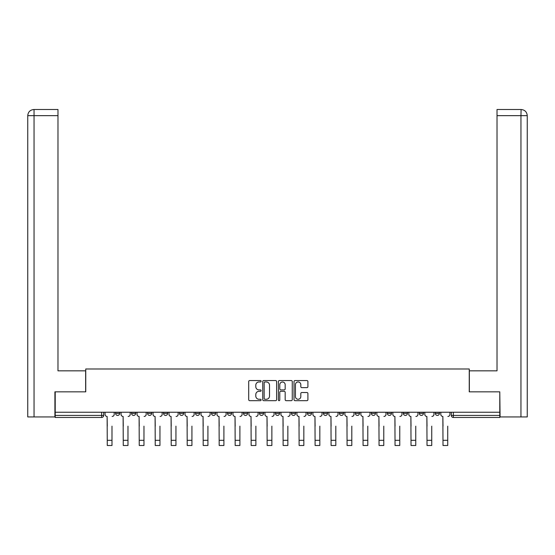 <?xml version="1.0" encoding="UTF-8"?>
<svg xmlns="http://www.w3.org/2000/svg" width="555" height="555" viewBox="0 0 555 555"><rect width="100%" height="100%" fill="white"/><g stroke="black" fill="none" stroke-linecap="round" stroke-linejoin="round"><path stroke-width="0.83" d="M261.107 381.257A0.701 0.701 0 0 0 260.399 380.557L249.708 380.557A1.006 1.006 0 0 0 248.702 381.562L248.702 399.669A1.006 1.006 0 0 0 249.708 400.675L260.399 400.675A0.701 0.701 0 0 0 261.107 399.968A0.701 0.701 0 0 0 260.399 399.267L259.019 399.267A3.219 3.219 0 0 1 255.8 396.048L255.8 394.536A3.219 3.219 0 0 1 259.019 391.317L260.399 391.317A0.701 0.701 0 0 0 261.107 390.616A0.701 0.701 0 0 0 260.399 389.908L259.019 389.908A3.219 3.219 0 0 1 255.8 386.689L255.8 385.184A3.219 3.219 0 0 1 259.019 381.965L260.399 381.965A0.701 0.701 0 0 0 261.107 381.257M435.321 413.364L435.321 412.24L435.321 413.364A2.047 2.047 0 0 0 437.375 415.417A2.047 2.047 0 0 1 435.321 413.364L439.421 413.364A2.047 2.047 0 0 1 437.375 415.417A2.047 2.047 0 0 0 439.421 413.364L439.421 412.24L439.421 413.364M291.437 412.24L291.437 413.364L295.537 413.364A2.047 2.047 0 0 1 293.484 415.417A2.047 2.047 0 0 1 291.437 413.364L291.437 412.24M243.478 412.24L243.478 413.364L247.572 413.364A2.047 2.047 0 0 1 245.525 415.417A2.047 2.047 0 0 1 243.478 413.364L243.478 412.24M211.504 412.24L211.504 413.364L215.604 413.364A2.047 2.047 0 0 1 213.55 415.417A2.047 2.047 0 0 1 211.504 413.364L211.504 412.24M195.513 412.24L195.513 413.364L199.613 413.364A2.047 2.047 0 0 1 197.566 415.417A2.047 2.047 0 0 1 195.513 413.364L195.513 412.24M163.538 412.24L163.538 413.364L167.638 413.364A2.047 2.047 0 0 1 165.591 415.417A2.047 2.047 0 0 1 163.538 413.364L163.538 412.24M306.901 387.647A1.006 1.006 0 0 0 307.907 386.641L307.907 381.562A1.006 1.006 0 0 0 306.901 380.557L295.031 380.557A1.006 1.006 0 0 0 294.025 381.562L294.025 399.669A1.006 1.006 0 0 0 295.031 400.675L306.901 400.675A1.006 1.006 0 0 0 307.907 399.669L307.907 393.53A1.006 1.006 0 0 0 306.901 392.524L301.816 392.524A1.006 1.006 0 0 0 300.81 393.53L300.81 396.575A2.692 2.692 0 0 1 298.118 399.267A2.692 2.692 0 0 1 295.433 396.575L295.433 384.657A2.692 2.692 0 0 1 298.118 381.965A2.692 2.692 0 0 1 300.81 384.657L300.81 386.641A1.006 1.006 0 0 0 301.816 387.647L306.901 387.647M34.049 416.951L27.75 416.951L27.75 115.655C28.118 111.923 30.164 109.869 33.89 109.508L57.984 109.508L57.984 115.655L34.049 115.655L34.049 416.951L54.91 416.951L54.91 391.844L85.754 391.844L85.754 368.992L469.246 368.992L469.246 391.844L499.784 391.844L499.784 412.24L55.216 412.24L55.216 415.417L103.688 415.417L103.688 412.24L103.688 415.417A2.047 2.047 0 0 1 101.641 417.464L55.216 417.464L55.216 415.417M55.216 391.844L55.216 412.24M276.619 381.562A1.006 1.006 0 0 0 275.613 380.557L263.743 380.557A1.006 1.006 0 0 0 262.737 381.562L262.737 399.669A1.006 1.006 0 0 0 263.743 400.675L275.613 400.675A1.006 1.006 0 0 0 276.619 399.669L276.619 381.562M279.387 380.557L291.257 380.557A1.006 1.006 0 0 1 292.263 381.562L292.263 399.669A1.006 1.006 0 0 1 291.257 400.675L286.179 400.675A1.006 1.006 0 0 1 285.173 399.669L285.173 392.323A1.006 1.006 0 0 0 284.167 391.317L280.795 391.317A1.006 1.006 0 0 0 279.789 392.323L279.789 399.968A0.701 0.701 0 0 1 279.082 400.675A0.701 0.701 0 0 1 278.381 399.968L278.381 381.562A1.006 1.006 0 0 1 279.387 380.557M451.312 412.24L451.312 415.417L499.784 415.417L499.784 417.464L453.359 417.464A2.047 2.047 0 0 1 451.312 415.417L451.312 412.24M499.784 412.24L499.784 415.417M419.337 412.24L419.337 413.364L423.437 413.364L423.437 412.24L423.437 413.364A2.047 2.047 0 0 1 421.384 415.417A2.047 2.047 0 0 1 419.337 413.364A2.047 2.047 0 0 0 421.384 415.417M407.446 413.364L407.446 412.24L407.446 413.364A2.047 2.047 0 0 1 405.4 415.417A2.047 2.047 0 0 1 403.346 413.364L407.446 413.364A2.047 2.047 0 0 1 405.4 415.417M403.346 412.24L403.346 413.364M391.462 412.24L391.462 413.364A2.047 2.047 0 0 1 389.409 415.417A2.047 2.047 0 0 1 387.362 413.364L391.462 413.364A2.047 2.047 0 0 1 389.409 415.417M387.362 412.24L387.362 413.364M375.471 412.24L375.471 413.364A2.047 2.047 0 0 1 373.425 415.417A2.047 2.047 0 0 1 371.371 413.364L375.471 413.364M371.371 412.24L371.371 413.364M359.487 412.24L359.487 413.364A2.047 2.047 0 0 1 357.434 415.417A2.047 2.047 0 0 1 355.387 413.364L359.487 413.364M355.387 412.24L355.387 413.364M343.496 412.24L343.496 413.364A2.047 2.047 0 0 1 341.45 415.417A2.047 2.047 0 0 1 339.396 413.364L343.496 413.364M339.396 412.24L339.396 413.364M327.512 412.24L327.512 413.364A2.047 2.047 0 0 1 325.459 415.417A2.047 2.047 0 0 1 323.412 413.364A2.047 2.047 0 0 0 325.459 415.417M323.412 412.24L323.412 413.364L327.512 413.364M311.522 412.24L311.522 413.364A2.047 2.047 0 0 1 309.475 415.417A2.047 2.047 0 0 1 307.428 413.364A2.047 2.047 0 0 0 309.475 415.417M307.428 412.24L307.428 413.364L311.522 413.364M295.537 412.24L295.537 413.364A2.047 2.047 0 0 1 293.484 415.417M279.547 412.24L279.547 413.364A2.047 2.047 0 0 1 277.5 415.417A2.047 2.047 0 0 1 275.453 413.364L279.547 413.364M275.453 412.24L275.453 413.364M263.563 412.24L263.563 413.364A2.047 2.047 0 0 1 261.516 415.417A2.047 2.047 0 0 1 259.462 413.364L263.563 413.364L263.563 412.24M259.462 412.24L259.462 413.364M247.572 412.24L247.572 413.364M231.588 412.24L231.588 413.364A2.047 2.047 0 0 1 229.541 415.417A2.047 2.047 0 0 1 227.488 413.364L231.588 413.364L231.588 412.24M227.488 412.24L227.488 413.364M215.604 412.24L215.604 413.364L215.604 412.24M199.613 413.364L199.613 412.24L199.613 413.364A2.047 2.047 0 0 1 197.566 415.417M183.629 412.24L183.629 413.364A2.047 2.047 0 0 1 181.575 415.417A2.047 2.047 0 0 1 179.529 413.364A2.047 2.047 0 0 0 181.575 415.417A2.047 2.047 0 0 0 183.629 413.364L183.629 412.24M179.529 412.24L179.529 413.364L183.629 413.364M167.638 412.24L167.638 413.364M151.654 412.24L151.654 413.364A2.047 2.047 0 0 1 149.6 415.417A2.047 2.047 0 0 1 147.554 413.364A2.047 2.047 0 0 0 149.6 415.417A2.047 2.047 0 0 0 151.654 413.364L147.554 413.364L147.554 412.24M131.563 412.24L131.563 413.364L135.663 413.364L135.663 412.24L135.663 413.364A2.047 2.047 0 0 1 133.616 415.417A2.047 2.047 0 0 1 131.563 413.364A2.047 2.047 0 0 0 133.616 415.417M115.579 412.24L115.579 413.364L119.679 413.364L119.679 412.24L119.679 413.364A2.047 2.047 0 0 1 117.625 415.417A2.047 2.047 0 0 1 115.579 413.364A2.047 2.047 0 0 0 117.625 415.417M101.641 412.24L101.641 417.464A2.047 2.047 0 0 0 103.688 415.417M264.853 381.965A0.701 0.701 0 0 0 264.145 382.666L264.145 398.559A0.701 0.701 0 0 0 264.853 399.267L266.31 399.267A3.219 3.219 0 0 0 269.529 396.048L269.529 385.184A3.219 3.219 0 0 0 266.31 381.965L264.853 381.965M285.173 384.705A2.692 2.692 0 0 0 282.481 382.013A2.692 2.692 0 0 0 279.789 384.705L279.789 388.902A1.006 1.006 0 0 0 280.795 389.908L284.167 389.908A1.006 1.006 0 0 0 285.173 388.902L285.173 384.705M105.075 414.391L105.075 412.24L105.075 414.391A2.047 2.047 0 0 0 107.122 416.437L107.275 426.178M107.122 416.437L107.275 445.492L111.992 445.492L111.992 426.178M114.191 414.391L114.191 412.24L114.191 414.391A2.047 2.047 0 0 1 112.145 416.437M111.992 445.492L107.275 445.492M121.059 414.391L121.059 412.24L121.059 414.391A2.047 2.047 0 0 0 123.113 416.437L123.266 426.178M123.113 416.437L123.266 445.492L127.976 445.492L127.976 426.178M130.182 414.391L130.182 412.24L130.182 414.391A2.047 2.047 0 0 1 128.129 416.437M137.05 414.391L137.05 412.24L137.05 414.391A2.047 2.047 0 0 0 139.097 416.437L139.249 426.178M139.097 416.437L139.249 445.492L143.967 445.492L143.967 426.178M146.166 414.391L146.166 412.24L146.166 414.391A2.047 2.047 0 0 1 144.12 416.437M85.65 391.844L85.65 370.837L57.984 370.837L57.984 115.655M33.897 109.508C30.157 109.876 28.111 111.923 27.75 115.655L27.75 355.464L27.75 115.655L34.049 115.655L34.049 109.508L57.984 109.508M469.35 391.844L469.35 370.837L497.016 370.837L497.016 109.508L521.096 109.508L520.951 115.655L497.016 115.655M527.25 355.464L527.25 115.655L527.25 416.951L500.09 416.951L499.784 391.844M520.951 416.951L520.951 115.655L527.25 115.655C526.882 111.923 524.836 109.869 521.11 109.508M127.976 445.492L123.266 445.492M143.967 445.492L139.249 445.492M153.034 414.391L153.034 412.24L153.034 414.391A2.047 2.047 0 0 0 155.088 416.437L155.24 426.178M155.088 416.437L155.24 445.492L159.951 445.492L159.951 426.178M162.157 414.391L162.157 412.24L162.157 414.391A2.047 2.047 0 0 1 160.104 416.437M169.025 414.391L169.025 412.24L169.025 414.391A2.047 2.047 0 0 0 171.072 416.437L171.224 426.178M171.072 416.437L171.224 445.492L175.942 445.492L175.942 426.178M178.141 414.391L178.141 412.24L178.141 414.391A2.047 2.047 0 0 1 176.095 416.437M185.009 414.391L185.009 412.24L185.009 414.391A2.047 2.047 0 0 0 187.056 416.437L187.215 426.178M187.056 416.437L187.215 445.492L191.926 445.492L191.926 426.178M194.132 414.391L194.132 412.24L194.132 414.391A2.047 2.047 0 0 1 192.079 416.437M159.951 445.492L155.24 445.492M175.942 445.492L171.224 445.492M191.926 445.492L187.215 445.492M201 414.391L201 412.24L201 414.391A2.047 2.047 0 0 0 203.047 416.437L203.199 426.178M203.047 416.437L203.199 445.492L207.917 445.492L207.917 426.178M210.116 414.391L210.116 412.24L210.116 414.391A2.047 2.047 0 0 1 208.07 416.437M207.917 445.492L203.199 445.492M216.984 414.391L216.984 412.24L216.984 414.391A2.047 2.047 0 0 0 219.031 416.437L219.19 426.178M219.031 416.437L219.19 445.492L223.901 445.492L223.901 426.178M226.107 414.391L226.107 412.24L226.107 414.391A2.047 2.047 0 0 1 224.053 416.437M223.901 445.492L219.19 445.492M232.968 414.391L232.968 412.24L232.968 414.391A2.047 2.047 0 0 0 235.022 416.437L235.174 426.178M235.022 416.437L235.174 445.492L239.892 445.492L239.892 426.178M242.091 414.391L242.091 412.24L242.091 414.391A2.047 2.047 0 0 1 240.044 416.437M239.892 445.492L235.174 445.492M248.959 414.391L248.959 412.24L248.959 414.391A2.047 2.047 0 0 0 251.006 416.437L251.165 426.178M251.006 416.437L251.165 445.492L255.876 445.492L255.876 426.178M258.082 414.391L258.082 412.24L258.082 414.391A2.047 2.047 0 0 1 256.028 416.437M255.876 445.492L251.165 445.492M264.943 414.391L264.943 412.24L264.943 414.391A2.047 2.047 0 0 0 266.997 416.437L267.149 426.178M266.997 416.437L267.149 445.492L271.867 445.492L271.867 426.178M274.066 414.391L274.066 412.24L274.066 414.391A2.047 2.047 0 0 1 272.019 416.437M271.867 445.492L267.149 445.492M280.934 414.391L280.934 412.24L280.934 414.391A2.047 2.047 0 0 0 282.981 416.437L283.133 426.178M282.981 416.437L283.133 445.492L287.851 445.492L287.851 426.178M290.057 414.391L290.057 412.24L290.057 414.391A2.047 2.047 0 0 1 288.003 416.437M287.851 445.492L283.133 445.492M296.918 414.391L296.918 412.24L296.918 414.391A2.047 2.047 0 0 0 298.972 416.437L299.124 426.178M298.972 416.437L299.124 445.492L303.835 445.492L303.835 426.178M306.041 414.391L306.041 412.24L306.041 414.391A2.047 2.047 0 0 1 303.994 416.437M303.835 445.492L299.124 445.492M312.909 414.391L312.909 412.24L312.909 414.391A2.047 2.047 0 0 0 314.956 416.437L315.108 426.178M314.956 416.437L315.108 445.492L319.826 445.492L319.826 426.178M322.032 414.391L322.032 412.24L322.032 414.391A2.047 2.047 0 0 1 319.978 416.437M319.826 445.492L315.108 445.492M328.893 414.391L328.893 412.24L328.893 414.391A2.047 2.047 0 0 0 330.947 416.437L331.099 426.178M330.947 416.437L331.099 445.492L335.81 445.492L335.81 426.178M338.016 414.391L338.016 412.24L338.016 414.391A2.047 2.047 0 0 1 335.969 416.437M335.81 445.492L331.099 445.492M344.884 414.391L344.884 412.24L344.884 414.391A2.047 2.047 0 0 0 346.93 416.437L347.083 426.178M346.93 416.437L347.083 445.492L351.801 445.492L351.801 426.178M354 414.391L354 412.24L354 414.391A2.047 2.047 0 0 1 351.953 416.437M351.801 445.492L347.083 445.492M360.868 414.391L360.868 412.24L360.868 414.391A2.047 2.047 0 0 0 362.921 416.437L363.074 426.178M362.921 416.437L363.074 445.492L367.785 445.492L367.785 426.178M369.991 414.391L369.991 412.24L369.991 414.391A2.047 2.047 0 0 1 367.944 416.437M367.785 445.492L363.074 445.492M376.859 414.391L376.859 412.24L376.859 414.391A2.047 2.047 0 0 0 378.905 416.437L379.058 426.178M378.905 416.437L379.058 445.492L383.776 445.492L383.776 426.178M385.975 414.391L385.975 412.24L385.975 414.391A2.047 2.047 0 0 1 383.928 416.437M383.776 445.492L379.058 445.492M392.843 414.391L392.843 412.24L392.843 414.391A2.047 2.047 0 0 0 394.896 416.437L395.049 426.178M394.896 416.437L395.049 445.492L399.76 445.492L399.76 426.178M401.966 414.391L401.966 412.24L401.966 414.391A2.047 2.047 0 0 1 399.912 416.437M399.76 445.492L395.049 445.492M408.834 414.391L408.834 412.24L408.834 414.391A2.047 2.047 0 0 0 410.88 416.437L411.033 426.178M410.88 416.437L411.033 445.492L415.75 445.492L415.75 426.178M417.95 414.391L417.95 412.24L417.95 414.391A2.047 2.047 0 0 1 415.903 416.437M415.75 445.492L411.033 445.492M424.818 414.391L424.818 412.24L424.818 414.391A2.047 2.047 0 0 0 426.871 416.437L427.024 426.178M426.871 416.437L427.024 445.492L431.735 445.492L431.735 426.178M433.941 414.391L433.941 412.24L433.941 414.391A2.047 2.047 0 0 1 431.887 416.437M431.735 445.492L427.024 445.492M440.809 414.391L440.809 412.24L440.809 414.391A2.047 2.047 0 0 0 442.855 416.437L443.008 426.178M442.855 416.437L443.008 445.492L447.725 445.492L447.725 426.178M449.925 414.391L449.925 412.24L449.925 414.391A2.047 2.047 0 0 1 447.878 416.437M447.725 445.492L443.008 445.492M453.359 412.24L453.359 417.464M111.992 440.316L107.275 440.316M27.75 115.655L27.75 355.464M127.976 440.316L123.266 440.316M143.967 440.316L139.249 440.316M159.951 440.316L155.24 440.316M175.942 440.316L171.224 440.316M191.926 440.316L187.215 440.316M207.917 440.316L203.199 440.316M223.901 440.316L219.19 440.316M239.892 440.316L235.174 440.316M255.876 440.316L251.165 440.316M271.867 440.316L267.149 440.316M287.851 440.316L283.133 440.316M303.835 440.316L299.124 440.316M319.826 440.316L315.108 440.316M335.81 440.316L331.099 440.316M351.801 440.316L347.083 440.316M367.785 440.316L363.074 440.316M383.776 440.316L379.058 440.316M399.76 440.316L395.049 440.316M415.75 440.316L411.033 440.316M431.735 440.316L427.024 440.316M447.725 440.316L443.008 440.316"/></g></svg>
